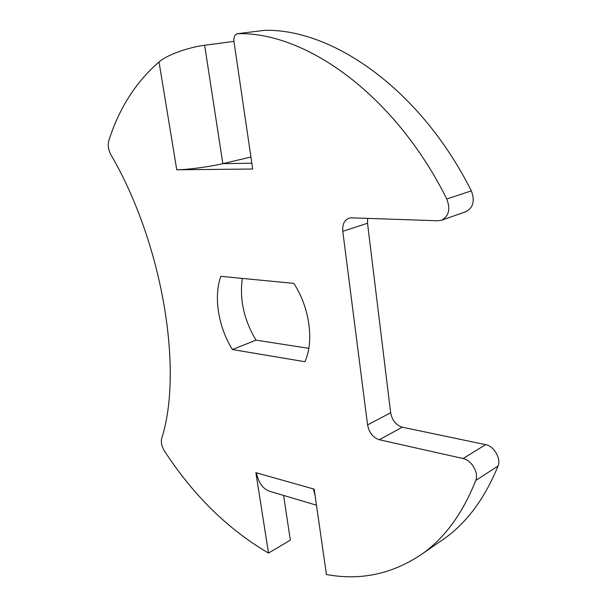 <?xml version="1.0" encoding="UTF-8"?>
<svg xmlns="http://www.w3.org/2000/svg" width="607" height="607" viewBox="0 0 607 607"><rect width="100%" height="100%" fill="white"/><g stroke="black" fill="none" stroke-linecap="round" stroke-linejoin="round"><path stroke-width="0.91" d="M251.837 163.2L222.83 163.647C209.908 166.758 187.388 169.755 176.751 169.778L252.694 169.034L233.93 41.352C233.581 37.035 234.772 34.478 237.504 33.696L264.417 30.35L237.504 33.696M264.417 30.35C332.439 28.453 420.469 89.411 471.328 190.886L446.775 198.975C394.762 94.654 305.791 31.905 237.876 33.673M233.938 41.397L204.635 45.252C190.651 46.951 167.957 54.099 159.026 61.982C135.877 82.021 119.154 108.205 108.858 140.536C107.651 145.065 108.296 149.732 110.793 154.535C163.055 244.037 183.352 371.014 161.659 438.603C160.809 442.397 161.72 446.494 164.383 450.895C193.231 495.251 227.944 529.312 268.514 553.098L255.873 472.671L314.183 489.151L326.422 574.51C360.816 580.891 392.858 573.941 422.548 553.667C445.037 537.582 462.769 513.188 475.751 480.494L498.028 466.017C501.329 458.657 493.961 446.024 485.623 444.65L463.118 458.535C471.51 460.045 479.014 473.028 475.751 480.494M463.118 458.535L379.337 439.749C373.062 437.601 369.139 432.654 367.569 424.908L342.788 231.343C342.227 224.56 344.26 220.182 348.881 218.194L351.461 217.83L438.034 220.781L441.585 220.227C448.892 216.138 450.622 209.058 446.775 198.975M304.881 361.711L232.405 349.549C218.376 327.09 213.391 296.747 220.827 276.329L293.826 283.393C309.722 307.612 314.305 341.794 304.881 361.711M441.585 220.227L466.009 211.668C473.301 207.632 475.076 200.705 471.328 190.886M367.622 218.383L367.523 223.239L390.65 412.768C392.152 420.355 396.03 425.166 402.274 427.199L485.623 444.65M498.028 466.017C484.879 498.233 467.033 522.407 444.483 538.523L439.726 541.808M283.59 495.433L290.343 540.124L268.514 553.098M242.352 278.416C239.393 299.334 243.938 319.912 255.979 340.14L308.834 348.335M313.447 488.939L315.139 495.828M316.482 505.191L270.707 491.609C263.18 489.394 258.461 483.142 256.533 472.853M204.635 45.252L222.83 163.647L250.934 157.031M255.979 340.14L232.405 349.549M176.751 169.778L159.026 61.982M402.274 427.199L379.337 439.749M367.523 223.239L342.788 231.343M390.65 412.768L367.569 424.908M444.483 538.523L422.548 553.667"/></g></svg>
